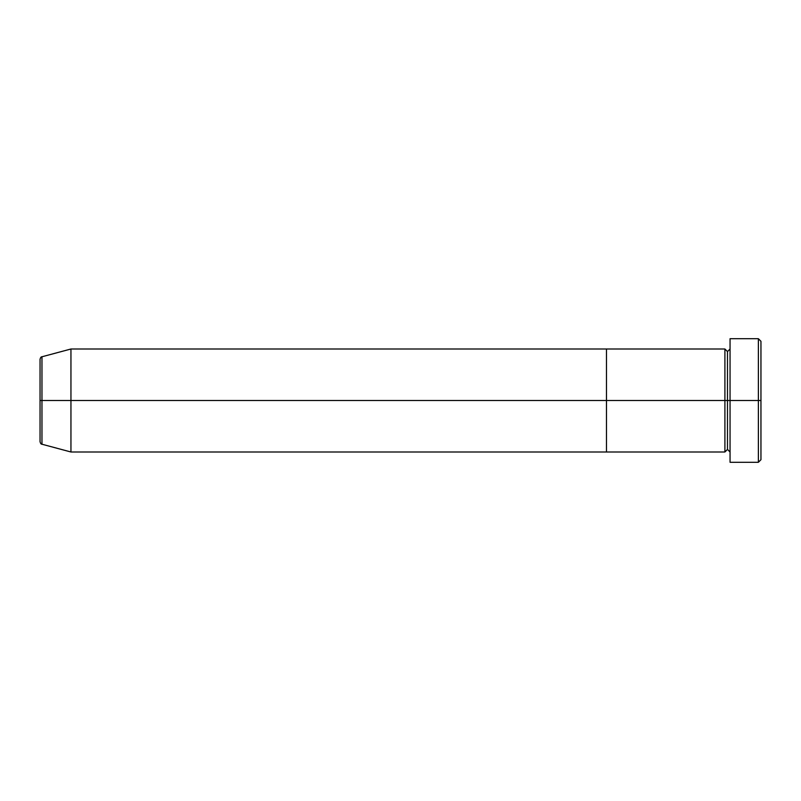 <?xml version="1.0" encoding="UTF-8"?>
<svg xmlns="http://www.w3.org/2000/svg" width="801" height="801" viewBox="0 0 801 801"><rect width="100%" height="100%" fill="white"/><g stroke="black" fill="none" stroke-linecap="round" stroke-linejoin="round"><path stroke-width="0.6" stroke-dasharray="4 3" d="M758.377 400.5L760.95 400.5L760.95 459.714L760.95 341.286L760.95 400.5L758.377 400.5L758.377 462.287L758.377 400.5L730.051 400.5L730.051 349.006L730.051 400.5L730.051 349.006L730.051 400.5L758.377 400.5L758.377 338.713L758.377 400.5M727.478 400.5L730.051 400.5L730.051 338.713L730.051 462.287L730.051 349.006L730.051 451.994L730.051 400.5L730.051 451.994L730.051 400.5L730.051 451.994L730.051 400.5L727.478 400.5L727.478 351.579L727.478 449.421L727.478 400.5L724.905 400.5L724.905 349.006L724.905 400.5L727.478 400.5L727.478 449.421L727.478 400.5M724.905 349.006L724.905 400.5L606.467 400.5L606.467 349.006L606.467 451.994L606.467 400.5L724.905 400.5L724.905 451.994M724.905 400.5L724.905 451.994L724.905 400.5M40.05 441.741L40.05 400.5L40.05 441.741L40.05 400.5L41.962 400.5L41.962 444.225L41.962 400.5L70.949 400.5L70.949 451.994L70.949 400.5L606.467 400.5L606.467 451.994L606.467 400.5L70.949 400.5L70.949 349.006L70.949 400.5L41.962 400.5L41.962 356.775M41.962 444.225L41.962 400.5L40.05 400.5L40.05 359.259M606.467 349.006L606.467 400.5L606.467 349.006M40.05 400.5L40.05 359.259L40.05 400.5M41.962 400.5L41.962 356.775L41.962 400.5"/><path stroke-width="1.2" d="M730.051 451.994L727.478 449.421L724.905 451.994L724.905 400.5L727.478 400.5L727.478 351.579L727.478 400.5L730.051 400.5L730.051 462.287L730.051 338.713L730.051 400.5L760.95 400.5L760.95 341.286L760.95 459.714L760.95 400.5L758.377 400.5L758.377 462.287L758.377 400.5L727.478 400.5L727.478 351.579L727.478 400.5L724.905 400.5L724.905 349.006L724.905 400.5L606.467 400.5L606.467 451.994L606.467 349.006L606.467 400.5L724.905 400.5L724.905 349.006L70.949 349.006L70.949 400.5L41.962 400.5L41.962 444.225L41.962 400.5L40.05 400.5L40.05 441.741C40.541 443.504 41.171 444.335 41.962 444.225L41.962 400.5L70.949 400.5L70.949 451.994L70.949 400.5L606.467 400.5L70.949 400.5L70.949 349.006L41.962 356.775L41.962 400.5L41.962 356.775L41.962 400.5L40.05 400.5L40.05 359.259C40.541 357.496 41.171 356.665 41.962 356.775M758.377 400.5L758.377 338.713L758.377 400.5M724.905 400.5L724.905 451.994L724.905 400.5M727.478 400.5L727.478 449.421L727.478 400.5M724.905 451.994L606.467 451.994L606.467 349.006L606.467 451.994L70.949 451.994L41.962 444.225M730.051 462.287L758.377 462.287L760.95 459.714M724.905 349.006L727.478 351.579L730.051 349.006M760.95 341.286L758.377 338.713L730.051 338.713"/></g></svg>
